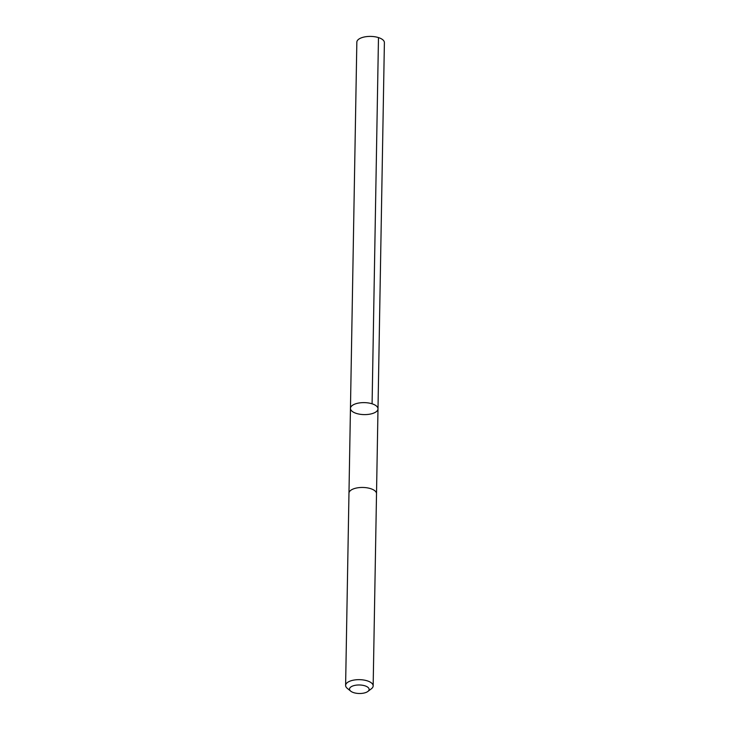 <?xml version="1.0" encoding="UTF-8"?>
<svg xmlns="http://www.w3.org/2000/svg" width="730" height="730" viewBox="0 0 730 730"><rect width="100%" height="100%" fill="white"/><g stroke="black" fill="none" stroke-linecap="round" stroke-linejoin="round"><path stroke-width="1.09" d="M362.217 414.512A13.77 5.995 1 0 1 350.455 408.371A13.77 5.995 1 0 1 364.325 402.622A13.77 5.995 1 0 1 377.994 408.855A13.77 5.995 1 0 1 362.217 414.512M384.391 42.641A13.779 5.995 -179 0 0 372.619 36.5A13.779 5.995 -179 0 0 356.842 42.167L350.455 408.371A13.77 5.995 1 0 1 364.325 402.622A13.77 5.995 1 0 1 377.994 408.855L384.391 42.641M367.865 691.447L371.387 688.764A13.779 5.995 -179 0 0 373.158 685.899L376.516 493.69A13.779 5.995 -179 0 0 364.745 487.549A13.779 5.995 -179 0 0 348.967 493.215L345.609 685.415A13.779 5.995 -179 0 0 347.279 688.344L350.71 691.146A9.8 4.261 -179 0 0 359.251 693.5A9.8 4.261 -179 0 0 367.865 691.447A9.8 4.261 -179 0 0 360.748 685.041A9.8 4.261 -179 0 0 351.294 686.684A9.8 4.261 -179 0 0 350.71 691.146M373.158 685.899A13.779 5.995 -179 0 0 361.387 679.749A13.779 5.995 -179 0 0 345.609 685.415M372.09 403.799L378.478 37.595M376.516 493.571L377.994 408.855M348.976 493.088L350.455 408.371"/></g></svg>
